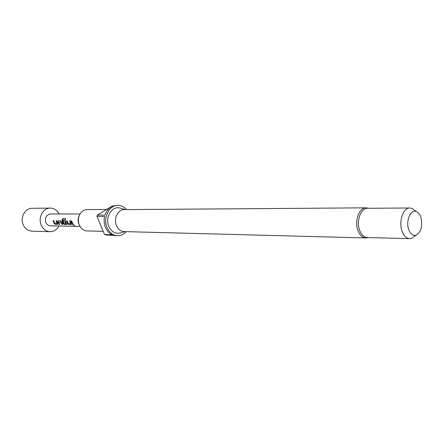 <?xml version="1.0" encoding="UTF-8"?>
<svg xmlns="http://www.w3.org/2000/svg" width="444" height="444" viewBox="0 0 444 444"><rect width="100%" height="100%" fill="white"/><g stroke="black" fill="none" stroke-linecap="round" stroke-linejoin="round"><path stroke-width="0.67" d="M73.41 225.102L74.792 225.757M73.51 225.091L74.825 225.824L73.51 225.091M56.993 223.282L56.188 220.757M57.92 224.253L55.4 224.248L54.124 223.371L53.247 220.729M62.698 224.375L62.16 224.364L60.889 222.083L61.039 222.799L62.088 224.453L62.776 224.464L60.567 220.807L58.17 220.779L57.753 221.928L59.096 224.403L59.779 224.414L58.508 222.017L60.795 222.128M59.701 224.325L59.169 224.314L57.753 221.928M65.923 223.554L65.473 222.144L65.923 223.554L63.586 223.449L62.726 219.935L65.529 219.874L65.684 218.598L62.759 218.581L61.96 219.758L62.51 222.821L64.208 224.486L66.644 224.531L65.951 222.033L65.074 220.857L63.081 220.835L63.326 222.083L65.373 222.189M66.889 224.398L64.28 224.398L62.987 223.51L61.96 219.758M65.473 222.144L63.425 222.039L63.187 220.835M70.518 223.487L69.708 220.907M71.473 224.475L68.826 224.475L67.516 223.576L66.628 220.873M73.332 224.553L72.772 224.542L71.734 222.894L71.229 220.923M59.063 225.974C56.954 229.742 53.952 231.651 50.061 231.701C46.143 231.424 43.218 229.287 41.286 225.286C37.734 217.893 43.057 207.836 50.283 208.092C54.174 208.219 57.137 210.184 59.174 213.991M50.061 231.701L31.918 231.163C28.061 230.891 25.186 228.815 23.288 224.942C19.786 217.782 25.025 208.042 32.14 208.292L50.283 208.092M79.942 226.385L50.322 225.802C48.335 225.68 46.853 224.603 45.882 222.583C44.694 217.788 46.209 214.924 50.433 213.997L80.064 213.975M54.124 223.371L53.141 220.724L53.813 220.735L54.717 223.382L56.899 223.415M56.904 223.349L56.083 220.757L56.765 220.762L57.909 224.281L55.328 224.337L54.04 223.443M67.516 223.576L66.522 220.873L67.227 220.879L68.137 223.587L70.424 223.626M70.43 223.554L69.603 220.907L70.313 220.912L71.462 224.503L68.753 224.564L67.433 223.648M71.639 222.949L71.118 220.923L71.834 220.929L72.355 222.96L73.415 224.647L72.699 224.631L71.639 222.949M409.862 207.992L367.527 208.286C361.083 207.903 356.243 220.435 359.407 229.626C361.127 234.604 363.741 237.24 367.249 237.529L409.568 238.622C406.088 238.323 403.496 235.564 401.787 230.353C398.651 220.724 403.468 207.587 409.862 207.992L411.86 208.364L414.685 210.373M366.072 207.836C359.429 207.442 354.44 220.352 357.703 229.814C359.474 234.937 362.171 237.651 365.784 237.951L124.104 231.585C120.679 231.341 118.126 229.354 116.445 225.619C113.353 218.726 118.015 209.346 124.314 209.612L366.072 207.836L368.714 208.275M120.74 232.817L119.675 233.106C114.891 233.772 111.266 231.524 108.813 226.368C104.751 217.482 111.971 205.722 119.913 208.008L120.973 208.319M79.082 224.609L78.927 224.259C77.761 221.267 77.883 218.343 79.293 215.495M106.699 209.418L87.213 209.574C84.848 209.629 82.8 210.639 81.063 212.593C78.211 216.317 77.628 220.496 79.31 225.119L80.919 227.783C82.617 229.776 84.649 230.819 87.013 230.924L103.208 231.357M126.296 231.646C123.832 234.388 120.929 235.742 117.588 235.703C112.876 235.348 109.352 232.606 107.026 227.483C102.725 217.987 109.169 205.056 117.876 205.372C121.218 205.4 124.092 206.804 126.507 209.596M112.82 206.077L112.171 206.083L97.364 215.107L104.973 215.118C107.182 209.019 110.967 205.777 116.322 205.394L117.876 205.372M117.588 235.703L105.594 234.909L104.512 234.493L112.149 234.737C109.196 233.344 106.971 230.919 105.483 227.456C104.074 223.931 103.779 220.268 104.606 216.461L97.003 216.439L97.364 215.107M408.519 228.893C405.716 220.313 410.928 209.019 416.389 211.583C418.52 212.487 420.085 214.596 421.095 217.915C422.688 226.323 421.045 232.073 416.161 235.165C412.798 236.025 410.25 233.933 408.519 228.893M414.435 236.341L411.577 238.289L409.568 238.622M104.512 234.493L97.003 216.439M65.679 218.631L62.759 218.581M62.859 218.609L62.066 219.763M58.181 220.779L57.853 221.889M60.723 222.044L58.508 222.017M125.325 209.607L119.913 208.008M416.389 211.583L411.86 208.364M416.161 235.165L411.577 238.289M125.114 231.613L119.675 233.106M365.784 237.951L368.437 237.562"/></g></svg>
